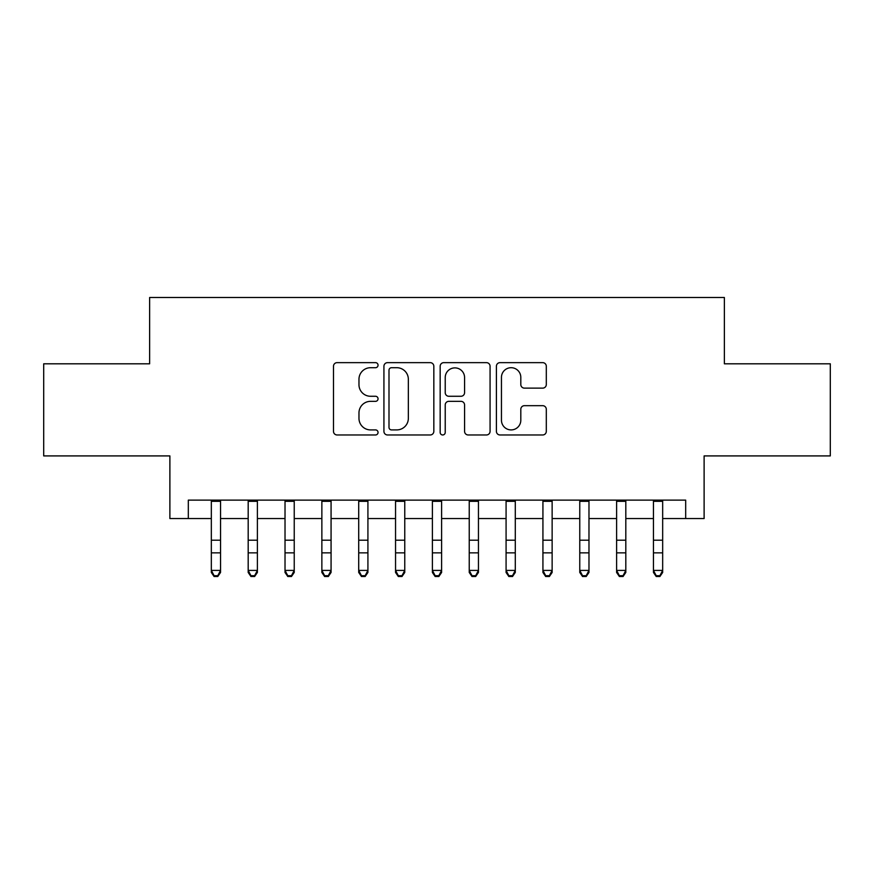 <?xml version="1.0" encoding="UTF-8"?>
<svg xmlns="http://www.w3.org/2000/svg" width="874" height="874" viewBox="0 0 874 874"><rect width="100%" height="100%" fill="white"/><g stroke="black" fill="none" stroke-linecap="round" stroke-linejoin="round"><path stroke-width="1.31" d="M378.049 365.168A2.535 2.535 0 0 0 375.525 362.644L337.102 362.644A3.616 3.616 0 0 0 333.486 366.261L333.486 431.352A3.616 3.616 0 0 0 337.102 434.968L375.525 434.968A2.535 2.535 0 0 0 378.049 432.433A2.535 2.535 0 0 0 375.525 429.91L370.554 429.91A11.57 11.57 0 0 1 358.974 418.329L358.974 412.91A11.57 11.57 0 0 1 370.554 401.341L375.525 401.341A2.535 2.535 0 0 0 378.049 398.806A2.535 2.535 0 0 0 375.525 396.272L370.554 396.272A11.57 11.57 0 0 1 358.974 384.702L358.974 379.272A11.57 11.57 0 0 1 370.554 367.703L375.525 367.703A2.535 2.535 0 0 0 378.049 365.168M542.688 388.132A3.616 3.616 0 0 0 546.305 384.516L546.305 366.261A3.616 3.616 0 0 0 542.688 362.644L500.015 362.644A3.616 3.616 0 0 0 496.399 366.261L496.399 431.352A3.616 3.616 0 0 0 500.015 434.968L542.688 434.968A3.616 3.616 0 0 0 546.305 431.352L546.305 409.294A3.616 3.616 0 0 0 542.688 405.678L524.422 405.678A3.616 3.616 0 0 0 520.806 409.294L520.806 420.23A9.669 9.669 0 0 1 511.137 429.91A9.669 9.669 0 0 1 501.458 420.23L501.458 377.382A9.669 9.669 0 0 1 511.137 367.703A9.669 9.669 0 0 1 520.806 377.382L520.806 384.516A3.616 3.616 0 0 0 524.422 388.132L542.688 388.132M188.314 518.544L188.314 500.125L685.686 500.125L685.686 518.544L704.116 518.544L704.116 455.911L830.3 455.911L830.3 363.803L724.371 363.803L724.371 297.488L149.629 297.488L149.629 363.803L43.7 363.803L43.7 455.911L169.884 455.911L169.884 518.544L211.333 518.544M433.832 366.261A3.616 3.616 0 0 0 430.216 362.644L387.543 362.644A3.616 3.616 0 0 0 383.926 366.261L383.926 431.352A3.616 3.616 0 0 0 387.543 434.968L430.216 434.968A3.616 3.616 0 0 0 433.832 431.352L433.832 366.261M443.784 362.644L486.457 362.644A3.616 3.616 0 0 1 490.074 366.261L490.074 431.352A3.616 3.616 0 0 1 486.457 434.968L468.191 434.968A3.616 3.616 0 0 1 464.575 431.352L464.575 404.957A3.616 3.616 0 0 0 460.959 401.341L448.843 401.341A3.616 3.616 0 0 0 445.227 404.957L445.227 432.433A2.535 2.535 0 0 1 442.692 434.968A2.535 2.535 0 0 1 440.168 432.433L440.168 366.261A3.616 3.616 0 0 1 443.784 362.644M220.543 518.544L248.183 518.544M257.393 518.544L285.022 518.544M294.232 518.544L321.861 518.544M331.071 518.544L358.711 518.544M367.921 518.544L395.551 518.544M404.76 518.544L432.39 518.544M441.61 518.544L469.24 518.544M478.449 518.544L506.079 518.544M515.289 518.544L542.929 518.544M552.139 518.544L579.768 518.544M588.978 518.544L616.607 518.544M625.817 518.544L653.457 518.544M662.667 518.544L685.686 518.544M391.519 367.703A2.535 2.535 0 0 0 388.996 370.237L388.996 427.375A2.535 2.535 0 0 0 391.519 429.91L396.763 429.91A11.57 11.57 0 0 0 408.344 418.329L408.344 379.272A11.57 11.57 0 0 0 396.763 367.703L391.519 367.703M464.575 377.557A9.669 9.669 0 0 0 454.906 367.888A9.669 9.669 0 0 0 445.227 377.557L445.227 392.655A3.616 3.616 0 0 0 448.843 396.272L460.959 396.272A3.616 3.616 0 0 0 464.575 392.655L464.575 377.557M220.543 500.125L220.543 572.459L217.779 576.512L217.779 575.693L214.097 575.693L214.097 576.512L217.779 576.512M211.333 500.125L211.333 570.405L220.543 570.405L217.779 575.693M214.097 576.512L211.333 572.459L211.333 570.405L214.097 575.693M257.393 500.125L257.393 572.459L254.629 576.512L254.629 575.693L250.947 575.693L250.947 576.512L254.629 576.512M248.183 500.125L248.183 570.405L257.393 570.405L254.629 575.693M250.947 576.512L248.183 572.459L248.183 570.405L250.947 575.693M294.232 500.125L294.232 572.459L291.468 576.512L291.468 575.693L287.786 575.693L287.786 576.512L291.468 576.512M285.022 500.125L285.022 570.405L294.232 570.405L291.468 575.693M287.786 576.512L285.022 572.459L285.022 570.405L287.786 575.693M331.071 500.125L331.071 572.459L328.318 576.512L328.318 575.693L324.625 575.693L324.625 576.512L328.318 576.512M321.861 500.125L321.861 570.405L331.071 570.405L328.318 575.693M324.625 576.512L321.861 572.459L321.861 570.405L324.625 575.693M367.921 500.125L367.921 572.459L365.157 576.512L365.157 575.693L361.475 575.693L361.475 576.512L365.157 576.512M358.711 500.125L358.711 570.405L367.921 570.405L365.157 575.693M361.475 576.512L358.711 572.459L358.711 570.405L361.475 575.693M404.76 500.125L404.76 572.459L401.996 576.512L401.996 575.693L398.315 575.693L398.315 576.512L401.996 576.512M395.551 500.125L395.551 570.405L404.76 570.405L401.996 575.693M398.315 576.512L395.551 572.459L395.551 570.405L398.315 575.693M441.61 500.125L441.61 572.459L438.846 576.512L438.846 575.693L435.154 575.693L435.154 576.512L438.846 576.512M432.39 500.125L432.39 570.405L441.61 570.405L438.846 575.693M435.154 576.512L432.39 572.459L432.39 570.405L435.154 575.693M478.449 500.125L478.449 572.459L475.685 576.512L475.685 575.693L472.004 575.693L472.004 576.512L475.685 576.512M469.24 500.125L469.24 570.405L478.449 570.405L475.685 575.693M472.004 576.512L469.24 572.459L469.24 570.405L472.004 575.693M515.289 500.125L515.289 572.459L512.525 576.512L512.525 575.693L508.843 575.693L508.843 576.512L512.525 576.512M506.079 500.125L506.079 570.405L515.289 570.405L512.525 575.693M508.843 576.512L506.079 572.459L506.079 570.405L508.843 575.693M552.139 500.125L552.139 572.459L549.375 576.512L549.375 575.693L545.682 575.693L545.682 576.512L549.375 576.512M542.929 500.125L542.929 570.405L552.139 570.405L549.375 575.693M545.682 576.512L542.929 572.459L542.929 570.405L545.682 575.693M588.978 500.125L588.978 572.459L586.214 576.512L586.214 575.693L582.532 575.693L582.532 576.512L586.214 576.512M579.768 500.125L579.768 570.405L588.978 570.405L586.214 575.693M582.532 576.512L579.768 572.459L579.768 570.405L582.532 575.693M625.817 500.125L625.817 572.459L623.053 576.512L623.053 575.693L619.371 575.693L619.371 576.512L623.053 576.512M616.607 500.125L616.607 570.405L625.817 570.405L623.053 575.693M619.371 576.512L616.607 572.459L616.607 570.405L619.371 575.693M662.667 500.125L662.667 572.459L659.903 576.512L659.903 575.693L656.221 575.693L656.221 576.512L659.903 576.512M653.457 500.125L653.457 570.405L662.667 570.405L659.903 575.693M656.221 576.512L653.457 572.459L653.457 570.405L656.221 575.693M220.543 540.208L211.333 540.208M220.543 552.849L211.333 552.849M220.543 501.315L211.333 501.315M257.393 540.208L248.183 540.208M257.393 552.849L248.183 552.849M257.393 501.315L248.183 501.315M294.232 540.208L285.022 540.208M294.232 552.849L285.022 552.849M294.232 501.315L285.022 501.315M331.071 540.208L321.861 540.208M331.071 552.849L321.861 552.849M331.071 501.315L321.861 501.315M367.921 540.208L358.711 540.208M367.921 552.849L358.711 552.849M367.921 501.315L358.711 501.315M404.76 540.208L395.551 540.208M404.76 552.849L395.551 552.849M404.76 501.315L395.551 501.315M441.61 540.208L432.39 540.208M441.61 552.849L432.39 552.849M441.61 501.315L432.39 501.315M478.449 540.208L469.24 540.208M478.449 552.849L469.24 552.849M478.449 501.315L469.24 501.315M515.289 540.208L506.079 540.208M515.289 552.849L506.079 552.849M515.289 501.315L506.079 501.315M552.139 540.208L542.929 540.208M552.139 552.849L542.929 552.849M552.139 501.315L542.929 501.315M588.978 540.208L579.768 540.208M588.978 552.849L579.768 552.849M588.978 501.315L579.768 501.315M625.817 540.208L616.607 540.208M625.817 552.849L616.607 552.849M625.817 501.315L616.607 501.315M662.667 540.208L653.457 540.208M662.667 552.849L653.457 552.849M662.667 501.315L653.457 501.315"/></g></svg>
